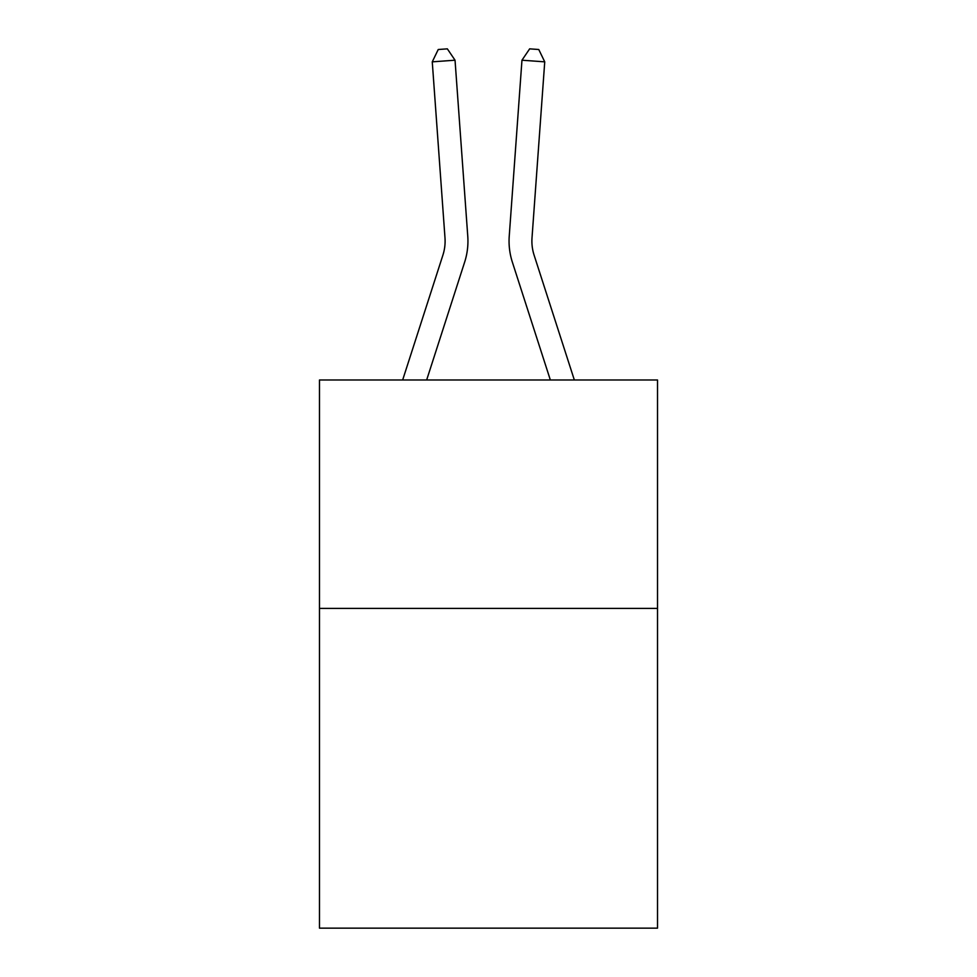 <?xml version="1.0" encoding="UTF-8"?>
<svg xmlns="http://www.w3.org/2000/svg" width="977" height="977" viewBox="0 0 977 977"><rect width="100%" height="100%" fill="white"/><g stroke="black" fill="none" stroke-linecap="round" stroke-linejoin="round"><path stroke-width="1.47" d="M657.521 608.39L657.521 928.15L319.479 928.15L319.479 379.992L657.521 379.992L657.521 608.39L319.479 608.39M467.763 236.178L455.038 60.208L467.763 236.178A68.524 68.524 135.8 0 1 464.637 262.154L426.656 379.992M402.658 379.992L442.899 255.144A45.675 45.675 -37.5 0 0 444.987 237.826L432.261 61.844L438.233 49.509L447.344 48.85L455.038 60.208L432.261 61.844M574.342 379.992L534.101 255.144A45.675 45.675 37.5 0 1 532.013 237.826L544.739 61.844L521.962 60.208L509.237 236.178A68.524 68.524 21 0 0 512.363 262.154L550.344 379.992L512.363 262.154M442.899 255.144A45.675 45.675 -44.2 0 0 444.987 237.826A45.675 45.675 -44.2 0 1 442.899 255.144A45.675 45.675 -44.2 0 0 444.987 237.826A45.675 45.675 -44.2 0 1 442.899 255.144A45.675 45.675 -44.2 0 0 444.987 237.826A45.675 45.675 -44.2 0 1 442.899 255.144A45.675 45.675 -44.2 0 0 444.987 237.826A45.675 45.675 -44.2 0 1 442.899 255.144A45.675 45.675 -44.2 0 0 444.987 237.826A45.675 45.675 -44.2 0 1 442.899 255.144A45.675 45.675 -44.2 0 0 444.987 237.826A45.675 45.675 -44.2 0 1 442.899 255.144A45.675 45.675 -44.2 0 0 444.987 237.826M534.101 255.144A45.675 45.675 -159 0 1 532.013 237.826A45.675 45.675 -159 0 0 534.101 255.144A45.675 45.675 -159 0 1 532.013 237.826A45.675 45.675 -159 0 0 534.101 255.144A45.675 45.675 -159 0 1 532.013 237.826A45.675 45.675 -159 0 0 534.101 255.144A45.675 45.675 -159 0 1 532.013 237.826A45.675 45.675 -159 0 0 534.101 255.144A45.675 45.675 -159 0 1 532.013 237.826A45.675 45.675 -159 0 0 534.101 255.144A45.675 45.675 -159 0 1 532.013 237.826A45.675 45.675 -159 0 0 534.101 255.144A45.675 45.675 -159 0 1 532.013 237.826M544.739 61.844L538.767 49.509L529.656 48.85L521.962 60.208L509.237 236.178"/></g></svg>
